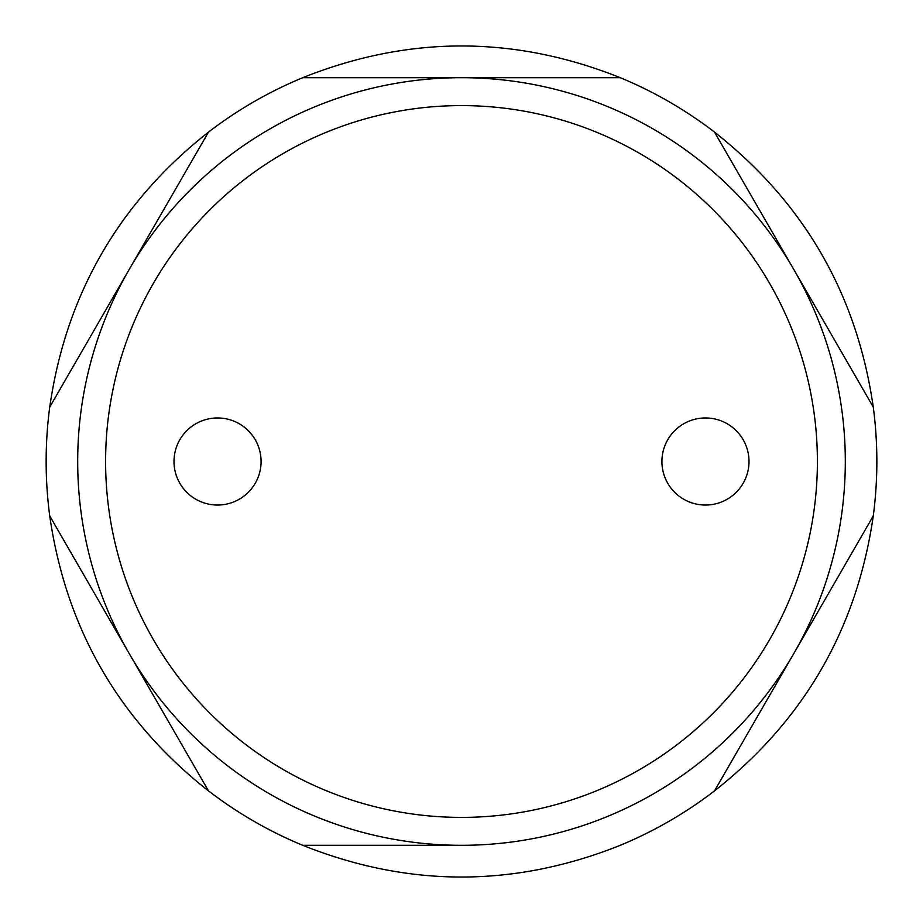 <?xml version="1.0" encoding="UTF-8"?>
<svg xmlns="http://www.w3.org/2000/svg" width="923" height="923" viewBox="0 0 923 923"><rect width="100%" height="100%" fill="white"/><g stroke="black" fill="none" stroke-linecap="round" stroke-linejoin="round"><path stroke-width="1.38" d="M49.727 407.089A415.35 415.35 0 0 0 49.727 515.911C66.018 628.725 118.94 720.378 208.494 790.896A415.35 415.35 0 0 0 302.732 845.306C408.577 887.603 514.423 887.603 620.268 845.306A415.35 415.35 0 0 0 714.506 790.896C804.06 720.378 856.982 628.725 873.273 515.911A415.35 415.35 0 0 0 873.273 407.089C856.982 294.275 804.06 202.622 714.506 132.104A415.35 415.35 0 0 0 620.268 77.694C514.423 35.397 408.577 35.397 302.732 77.694A415.35 415.35 0 0 0 208.494 132.104C118.94 202.622 66.018 294.275 49.727 407.089L208.494 132.104M302.732 77.694L620.268 77.694L302.732 77.694M208.494 790.896L49.727 515.911M461.5 845.306L302.732 845.306L461.5 845.306M845.306 461.5A383.806 383.806 0 0 0 461.5 77.694A383.806 383.806 0 0 0 77.694 461.5A383.806 383.806 0 0 0 461.5 845.306A383.806 383.806 0 0 0 845.306 461.5M817.397 461.5A355.897 355.897 0 0 0 461.5 105.603A355.897 355.897 0 0 0 105.603 461.5A355.897 355.897 0 0 0 461.5 817.397A355.897 355.897 0 0 0 817.397 461.5M173.997 461.5A43.543 43.543 0 0 0 217.54 505.043A43.543 43.543 0 0 0 261.082 461.5A43.543 43.543 0 0 0 217.54 417.957A43.543 43.543 0 0 0 173.997 461.5M749.003 461.5A43.543 43.543 0 0 0 705.46 417.957A43.543 43.543 0 0 0 661.918 461.5A43.543 43.543 0 0 0 705.46 505.043A43.543 43.543 0 0 0 749.003 461.5M873.273 515.911L714.506 790.896M714.506 132.104L873.273 407.089"/></g></svg>
